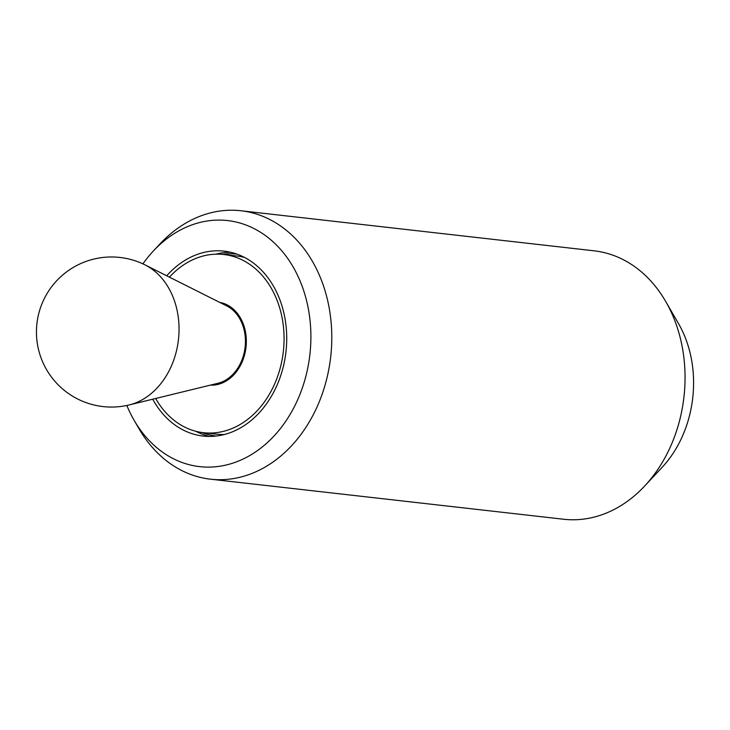 <?xml version="1.0" encoding="UTF-8"?>
<svg xmlns="http://www.w3.org/2000/svg" width="730" height="730" viewBox="0 0 730 730"><rect width="100%" height="100%" fill="white"/><g stroke="black" fill="none" stroke-linecap="round" stroke-linejoin="round"><path stroke-width="1.09" d="M152.725 399.201A93.048 72.827 -83.5 0 0 203.123 436.056A93.048 72.827 -83.5 0 0 286.644 334.176A93.048 72.827 -83.5 0 0 224.092 251.138A93.048 72.827 -83.5 0 0 166.723 275.785M230.552 252.251A93.048 72.827 -83.5 0 0 215.797 254.177M126.837 405.478A123.817 96.898 -83.5 0 0 134.128 420.307L138.956 428.647A135.077 105.713 -83.5 0 0 210.45 479.181A135.077 105.713 -83.5 0 0 331.685 331.283A135.077 105.713 -83.5 0 0 240.891 210.751A135.077 105.713 -83.5 0 0 159.897 244.002L153.318 251.047A123.817 96.898 -83.5 0 0 142.897 263.868M134.128 420.307A123.817 96.898 -83.5 0 0 245.18 458.029A123.817 96.898 -83.5 0 0 310.798 331.055A123.817 96.898 -83.5 0 0 253.994 228.563A123.817 96.898 -83.5 0 0 153.318 251.047M210.45 479.181L563.697 519.249A135.077 105.713 -83.5 0 0 644.69 485.998A135.077 105.713 -83.5 0 0 684.941 371.351A135.077 105.713 -83.5 0 0 665.632 301.353A135.077 105.713 -83.5 0 0 594.138 250.819L240.891 210.751M665.632 301.353L678.462 323.499A105.193 82.326 96.5 0 1 693.5 378.012A105.193 82.326 96.5 0 1 662.156 467.291L644.69 485.998M195.713 431.248A93.048 72.827 -83.5 0 0 209.665 436.421M155.654 398.48A89.671 70.18 -83.5 0 0 203.506 432.707A89.671 70.18 -83.5 0 0 283.997 334.513A89.671 70.18 -83.5 0 0 223.718 254.496A89.671 70.18 -83.5 0 0 169.424 277.135M203.506 432.707L216.5 434.177A89.671 70.18 -83.5 0 0 224.42 434.505M219.812 302.439A41.646 32.594 96.5 0 1 246.302 339.386A41.646 32.594 96.5 0 1 210.441 385.112M214.556 384.491A41.646 32.594 -83.5 0 0 215.505 384.883M224.703 303.799A41.646 32.594 -83.5 0 0 223.69 303.963M244.504 257.425A89.671 70.18 -83.5 0 0 236.712 255.974L223.718 254.496M222.303 254.359A91.551 71.649 96.5 0 1 236.867 254.104M145.161 264.954L226.701 305.897A40.524 31.709 96.5 0 1 245.408 339.496A40.524 31.709 96.5 0 1 217.923 383.286L129.283 404.922A73.292 57.36 96.5 0 0 178.987 325.726A73.292 57.36 96.5 0 0 145.161 264.954A75.044 75.044 0 0 0 36.5 334.769A75.044 75.044 0 0 0 129.283 404.922M216.235 436.038A91.551 71.649 96.5 0 1 202.091 432.525M225.652 304.182L222.613 303.844M216.518 384.71L213.479 384.372"/></g></svg>
